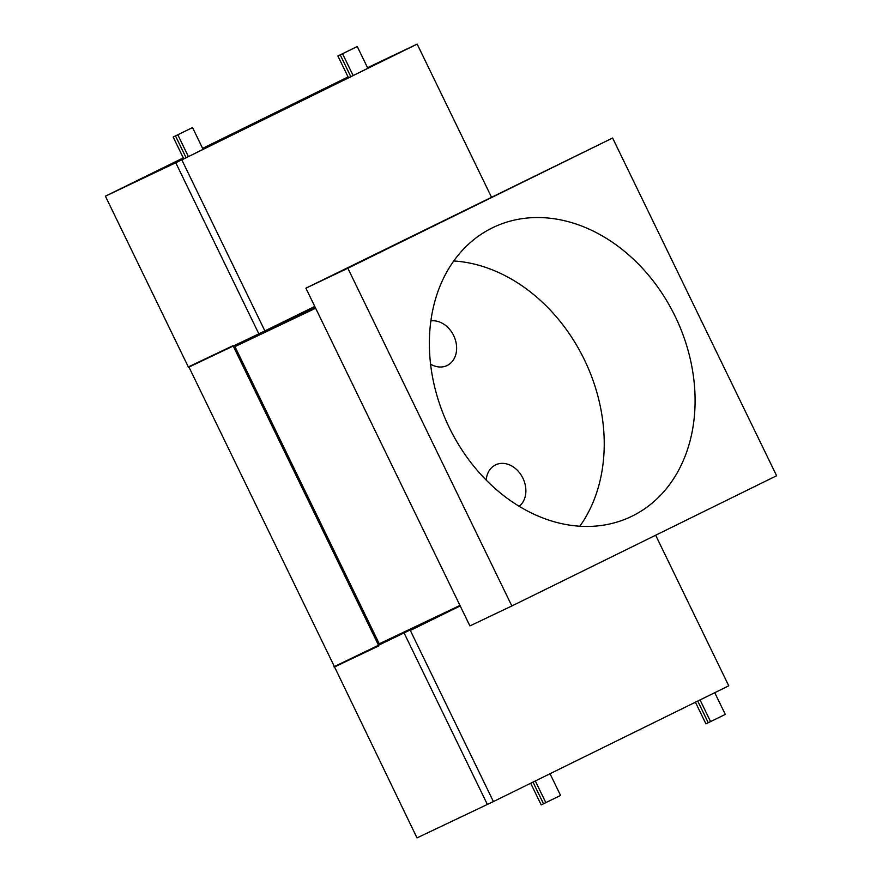 <?xml version="1.0" encoding="UTF-8"?>
<svg xmlns="http://www.w3.org/2000/svg" width="882" height="882" viewBox="0 0 882 882"><rect width="100%" height="100%" fill="white"/><g stroke="black" fill="none" stroke-linecap="round" stroke-linejoin="round"><path stroke-width="1.32" d="M519.211 506.312A23.99 18.853 64.6 0 0 521.99 476.445A23.99 18.853 64.6 0 0 495.684 464.825A23.99 18.853 64.6 0 0 495.508 464.913A23.99 18.853 64.6 0 0 486.18 480.051M430.57 364.167A23.99 18.853 64.6 0 0 447.042 365.556A23.99 18.853 64.6 0 0 447.218 365.468A23.99 18.853 64.6 0 0 454.847 338.368A23.99 18.853 64.6 0 0 430.846 320.916M579.849 526.212A160.193 125.883 64.6 0 0 585.053 361.135A160.193 125.883 64.6 0 0 453.745 260.973M492.255 227.898A160.193 125.883 64.6 0 0 448.894 426.8A160.193 125.883 64.6 0 0 631.005 516.665A160.193 125.883 64.6 0 0 632.196 516.091A160.193 125.883 64.6 0 0 675.557 317.178A160.193 125.883 64.6 0 0 493.446 227.324A160.193 125.883 64.6 0 0 492.255 227.898M459.963 605.427L379.26 643.794L234.954 346.604L315.128 307.168M234.954 346.604L315.646 308.237M347.85 268.238L612.604 138.011L776.601 475.74L511.847 605.967L347.85 268.238L305.911 288.182L612.604 138.011M511.847 605.967L469.908 625.911L305.911 288.182M188.781 366.725L334.554 666.924L378.819 645.878L233.046 345.678L188.781 366.725M550.015 773.723L560.566 795.443L541.195 804.891L530.677 783.238M714.751 692.69L725.302 714.409L705.931 723.857L695.413 702.204M334.366 666.56L416.999 837.9L487.36 804.45L404.265 633.331L487.36 804.45L493.413 801.573L410.328 630.454L460.206 605.923M410.328 630.454L460.161 605.846L333.903 666.781M708.257 722.755L697.728 701.069L708.257 722.755M543.521 803.789L532.993 782.102L543.521 803.789M337.894 55.985L348.467 77.748L350.793 76.646L340.232 54.882L354.939 47.639L337.894 55.985L340.232 54.882L350.793 76.646L203.081 149.301L367.838 68.3L357.265 46.537L340.232 54.882L357.265 46.537M173.159 137.019L183.732 158.782L186.058 157.68L175.485 135.916L192.53 127.57L173.159 137.019L175.485 135.916L186.058 157.68L175.761 162.74L258.845 333.859L188.494 367.309L105.399 196.19L183.291 157.878M348.07 76.943L202.628 148.363M314.786 306.44L258.845 333.859L175.761 162.74L105.399 196.19M264.909 330.971L181.813 159.863L417.164 44.1L367.54 67.694M411.1 46.978L367.816 68.267L411.1 46.978M655.646 535.231L728.753 685.81L493.413 801.573M700.043 699.933L710.594 721.641M535.308 780.956L545.848 802.675M417.164 44.1L491.384 196.951M181.813 159.863L203.092 149.334L192.53 127.57M188.384 156.566L177.822 134.803M353.12 75.532L342.558 53.769"/></g></svg>
